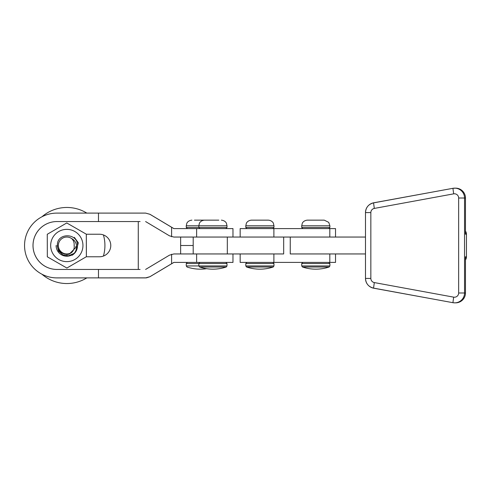 <?xml version="1.0" encoding="UTF-8"?>
<svg xmlns="http://www.w3.org/2000/svg" width="491" height="491" viewBox="0 0 491 491"><rect width="100%" height="100%" fill="white"/><g stroke="black" fill="none" stroke-linecap="round" stroke-linejoin="round"><path stroke-width="0.74" d="M199.61 267.012L226.234 267.012L227.002 265.944L227.002 263.532L225.878 262.403M194.436 220.146L212.713 220.146M200.15 220.146L206.269 220.146M369.471 286.345A9.943 9.93 -90 0 0 373.688 288.205L429.637 298.418M466.45 256.768L465.474 259.935A5.634 5.628 -90 0 0 466.438 256.768L465.474 256.768L465.474 292.992A9.863 9.851 90 0 1 455.623 302.849L454.697 302.849A9.863 9.851 90 0 1 452.917 302.689L373.559 288.119A9.863 9.851 90 0 1 365.488 278.422L365.488 278.422C365.844 283.595 368.538 286.824 373.559 288.119L374.308 282.577L453.666 297.147A4.229 4.223 -90 0 0 458.649 292.992L458.649 198.008A4.229 4.223 -90 0 0 453.666 193.853L374.308 208.423L373.559 202.881L452.911 188.311A9.863 9.851 90 0 1 464.541 198.008L465.474 198.008L465.474 234.232L466.438 234.232A5.634 5.628 -90 0 0 465.474 231.077L466.45 234.232L466.438 256.768L466.45 234.232M429.637 192.582L373.688 202.795A9.943 9.93 -90 0 0 369.471 204.655M365.482 237.049L283.675 237.049L283.675 253.951L227.327 253.951L227.327 237.049L273.886 237.049L245.997 237.049M365.482 253.951L290.249 253.951L290.249 237.049L273.886 237.049L273.886 228.597L240.16 228.597L240.16 237.049M453.666 193.853L452.917 188.311L455.623 188.151A9.863 9.851 90 0 1 465.474 198.008M225.878 228.597L227.002 227.468L186.267 227.468L186.267 225.78L198.83 225.78L199.383 223.337C199.303 223.387 200.377 220.557 204.465 220.146L218.833 220.146M72.054 255.295C75.479 252.779 76.946 249.428 76.461 245.236C75.952 242.241 74.356 240.025 71.68 238.595C73.57 240.467 74.386 242.726 74.123 245.365C74.534 248.004 73.803 250.281 71.95 252.202C66.751 256.996 57.527 252.693 57.447 245.758C56.207 232.728 77.529 232.409 77.455 245.205C77.572 249.581 75.774 252.945 72.054 255.295M74.153 245.156L74.153 245.531M74.153 245.138L74.166 245.592M74.159 245.077L74.172 245.653M74.172 245.009L74.184 245.715M74.172 244.948L74.19 245.776M74.178 244.886L74.196 245.838M71.68 238.595A8.451 8.451 -90 0 0 58.355 245.733A8.451 8.451 -90 0 0 71.95 252.202M103.423 234.931A38.034 38.034 90 0 1 103.423 256.069M86.809 277.9A38.034 38.034 90 0 1 41.944 274.217M41.944 216.783A38.034 38.034 90 0 1 86.809 213.1M315.345 267.012L329.123 267.012L302.493 267.012L301.72 265.944L329.891 265.944L329.891 263.532L328.767 262.403M307.354 220.146L324.256 220.146L328.737 222.362L329.891 225.78L301.72 225.78L302.296 223.301C302.174 223.374 303.37 220.502 307.354 220.146M180.633 237.049L180.633 245.5L193.196 245.5L180.633 245.5L180.633 253.951M66.77 222.963L86.306 234.189L86.361 256.725L66.868 268.037L47.32 256.811L47.271 234.275L66.764 222.963L86.306 234.189M82.948 245.463A16.135 16.135 -90 0 0 66.776 229.365A16.135 16.135 -90 0 0 50.671 245.537A16.135 16.135 -90 0 0 66.85 261.635A16.135 16.135 -90 0 0 82.948 245.463M66.874 268.037L86.367 256.725L86.336 234.189M74.337 237.325L78.339 242.824L76.062 251.263M74.534 252.92A10.704 10.704 90 0 1 56.109 245.525M57.116 245.525L58.57 251.073L62.866 254.89L68.544 255.774L73.828 253.503M61.197 252.546L66.825 254.516M61.16 252.515L66.819 254.516L69.17 254.203L75.528 247.814L75.761 246.592M61.13 252.491L66.813 254.516M335.531 237.049L335.531 228.597L273.886 228.597M259.42 267.012L273.192 267.012L246.568 267.012L245.795 265.944L273.966 265.944L273.966 263.532L272.836 262.403M251.429 220.146L268.332 220.146C272.321 220.502 273.512 223.374 273.389 223.301L273.966 225.78L245.795 225.78L246.365 223.301C246.249 223.374 247.439 220.502 251.429 220.146M259.678 220.146L265.797 220.146M335.531 253.951L335.531 262.403L240.16 262.403L240.16 253.951M273.886 262.403L273.886 253.951L245.997 253.951M86.355 245.457L86.379 256.725L86.367 245.457M86.293 256.768L99.507 256.768A11.268 11.268 -90 0 0 110.776 245.5A11.268 11.268 -90 0 0 99.507 234.232L86.318 234.232M56.968 221.551A23.949 23.949 -90 0 0 33.02 245.5A23.949 23.949 -90 0 0 56.968 269.449A23.949 23.949 90 0 1 33.001 245.5A23.949 23.949 90 0 1 56.95 221.551L98.482 221.551L98.482 213.1L56.95 213.1A32.4 32.4 90 0 0 24.55 245.5A32.4 32.4 90 0 0 56.95 277.9L146.471 277.857L149.97 276.703L173.888 262.403M138.272 269.449L138.272 221.551L138.278 269.449M140.082 221.551L98.482 221.551M145.6 269.449L169.499 255.148L173.832 253.951L232.973 253.951L232.973 262.403L173.832 262.403L149.933 276.703L145.6 277.9L98.482 277.9L98.482 269.449L140.082 269.449M98.482 269.449L56.95 269.449M145.6 213.1L98.482 213.1L145.631 213.1L149.933 214.297L173.832 228.597L232.973 228.597L232.973 237.049L173.832 237.049L169.499 235.852L145.6 221.551M173.888 228.597L149.97 214.297L145.631 213.1M206.637 268.694A42.232 42.232 0 0 1 187.04 267.012L186.267 265.944L186.267 263.532L227.002 263.532M186.267 265.944L227.002 265.944M458.649 198.008L464.541 198.008L464.541 292.992L465.474 292.992M458.649 292.992L464.541 292.992A9.863 9.851 90 0 1 454.697 302.849L452.917 302.689L453.666 297.147M374.308 208.423A4.229 4.223 -90 0 0 370.846 212.578L365.482 212.578A9.863 9.851 90 0 1 373.553 202.881L373.559 202.881C368.538 204.176 365.844 207.405 365.482 212.578L365.482 278.422L370.846 278.422A4.229 4.223 -90 0 0 374.308 282.577M370.846 212.578L370.846 278.422M452.917 188.311L373.559 202.881M199.96 228.597L198.83 227.468L198.83 225.78L227.002 225.78L226.431 223.301C226.547 223.374 225.357 220.502 221.367 220.146M301.72 265.944L301.72 263.532L329.891 263.532M302.849 228.597L301.72 227.468L329.891 227.468L328.767 228.597M329.811 237.049L329.811 228.597M245.795 265.944L245.795 263.532L273.966 263.532M246.918 228.597L245.795 227.468L273.966 227.468L272.836 228.597M329.811 262.403L329.811 253.951M171.592 236.748L171.592 227.253M171.592 263.747L171.592 254.252M196.633 237.049L196.633 228.597M196.633 262.403L196.633 253.951M186.267 263.532L187.396 262.403M186.267 227.468L187.396 228.597M186.267 225.78L186.826 223.337C186.74 223.387 187.814 220.557 191.901 220.146M373.559 288.119L452.917 302.689M193.196 253.951L193.196 237.049M226.234 267.012A42.232 42.232 0 0 1 199.604 267.012L198.83 265.944L198.83 263.532L199.96 262.403M227.002 227.468L227.002 225.78M301.72 263.532L302.849 262.403M302.493 267.012A42.232 42.232 0 0 0 329.123 267.012L329.891 265.944M301.72 227.468L301.72 225.78M329.891 227.468L329.891 225.78M245.795 263.532L246.918 262.403M246.568 267.012A42.232 42.232 0 0 0 273.192 267.012L273.966 265.944M245.795 227.468L245.795 225.78M273.966 227.468L273.966 225.78"/></g></svg>

